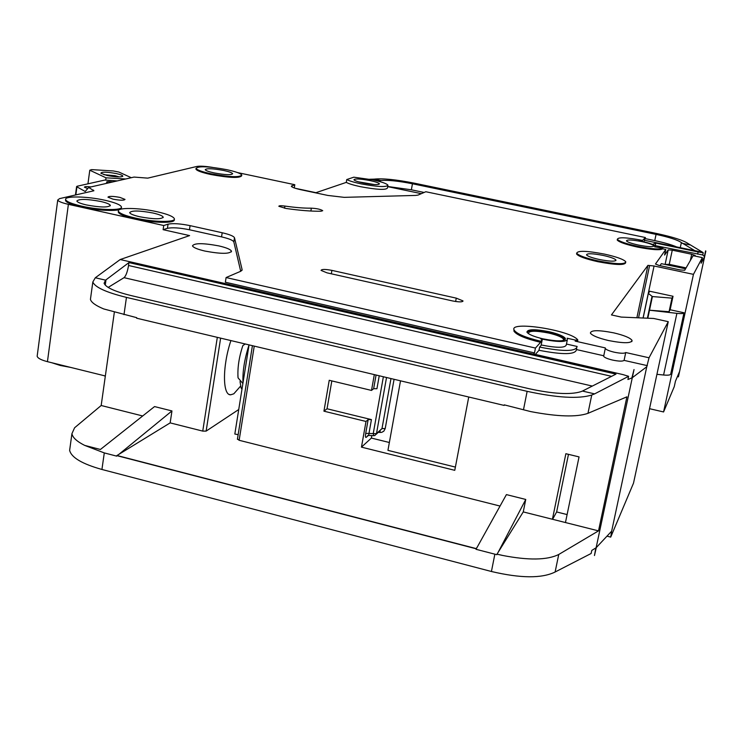 <?xml version="1.0" encoding="UTF-8"?>
<svg xmlns="http://www.w3.org/2000/svg" width="743" height="743" viewBox="0 0 743 743"><rect width="100%" height="100%" fill="white"/><g stroke="black" fill="none" stroke-linecap="round" stroke-linejoin="round"><path stroke-width="1.11" d="M116.27 173.556C120.737 174.568 122.911 175.469 122.79 176.267C120.756 177.326 115.564 177.085 107.224 175.524L100.881 173.305C101.289 171.726 106.416 171.809 116.27 173.556M119.317 176.936L115.165 175.729L103.881 174.67M131.297 177.707L118.843 172.032L113.41 170.964L91.64 169.608L89.782 170.221L87.943 183.827M89.782 170.221L106.017 177.809L105.72 179.982M125.697 178.979L106.017 177.809M373.896 184.543L358.98 181.979M346.74 179.555C349.396 180.948 354.123 182.369 360.912 183.827C377.481 186.883 386.49 187.338 387.939 185.193C386.713 183.577 381.512 181.775 372.327 179.787L353.817 177.187L346.74 179.555L346.266 182.388L315.942 192.688L295.473 188.341M387.837 185.759L387.447 188.007C385.998 190.18 376.989 189.734 360.42 186.679C353.631 185.221 348.913 183.79 346.266 182.388M358.414 181.812L374.481 184.58M363.243 183.001C373.153 184.831 378.558 185.1 379.441 183.818C378.716 182.852 375.605 181.775 370.088 180.586C360.262 178.766 354.875 178.496 353.928 179.769C354.615 180.725 357.717 181.803 363.243 183.001M284.913 206.071C295.389 207.576 304.203 208.272 311.345 208.17C316.824 208.467 320.623 209.303 322.722 210.687L321.05 211.216C311.633 211.383 299.949 210.464 285.999 208.458L278.839 206.285C278.959 205.635 280.984 205.56 284.913 206.071L284.56 208.226M212.517 167.379C205.226 166.218 200.034 165.903 196.951 166.432L147.755 178.134L134.065 177.075L88.696 187.44L93.906 190.765L59.589 198.622L57.731 200.006C58.344 201.399 61.892 202.839 68.384 204.334L163.729 225.519L168.048 224.172C172.887 223.169 180.224 223.662 190.078 225.64L222.194 232.754C229.466 234.426 233.562 236.079 234.482 237.723L242.116 269.672L240.918 271.186L226.095 277.548L535.452 348.058L540.57 342.328L540.774 341.26C525.626 337.61 516.756 333.886 514.156 330.115C508.305 320.447 571.293 330.264 577.813 339.997L575.388 340.08L575.184 341.121L605.276 347.91L605.276 348.476C606.223 349.749 609.204 350.984 614.21 352.191C620.535 353.482 624.38 353.594 625.736 352.526L624.083 360.374C622.718 361.46 618.882 361.367 612.566 360.076C607.56 358.86 604.588 357.606 603.65 356.315L603.65 355.739L576.475 349.572C575.602 354.708 563.11 354.95 538.991 350.278L539.622 347.102C563.751 351.764 576.252 351.55 577.107 346.452L566.463 344.046M103.779 375.596L105.311 376.209M51.694 362.714L60.257 365.463L70.641 367.404M157.2 211.764C139.359 207.687 116.66 207.288 118.416 211.216C119.474 213.408 125.112 215.693 135.337 218.061C153.662 222.278 176.388 222.519 174.317 218.628C173.119 216.389 167.416 214.105 157.2 211.764M174.187 219.519L174.187 219.538C176.249 223.439 153.532 223.206 135.207 218.99C124.982 216.622 119.344 214.337 118.286 212.126L118.406 211.309M105.107 200.294C87.34 196.226 63.982 195.762 65.644 199.644C66.573 201.724 71.941 203.907 81.749 206.164C99.999 210.371 123.384 210.678 121.406 206.833C120.338 204.715 114.905 202.533 105.107 200.294M121.295 207.622L121.276 207.734C123.254 211.588 99.878 211.291 81.619 207.083C71.82 204.817 66.452 202.644 65.523 200.554L65.616 199.83M604.421 254.097C586.766 250.735 577.543 250.447 576.744 253.214C578.704 255.573 585.772 258.137 597.939 260.877C615.882 264.267 625.16 264.573 625.773 261.768C623.646 259.344 616.523 256.79 604.421 254.097M625.671 262.716C624.622 265.372 615.325 265.028 597.771 261.685C585.605 258.945 578.537 256.391 576.587 254.013L576.689 253.094M599.267 259.483C609.994 261.517 615.557 261.694 615.947 260.022C614.684 258.573 610.421 257.041 603.149 255.416C592.533 253.4 586.989 253.224 586.533 254.886C587.722 256.316 591.967 257.849 599.267 259.483M662.895 248.088L654.667 246.834L655.28 246.044C653.45 244.317 647.924 242.562 638.701 240.778L642.11 240.927L642.556 240.398C626.46 237.351 618.074 236.989 617.377 239.302C619.244 241.401 625.977 243.741 637.578 246.304C651.722 249.054 660.165 249.648 662.895 248.088L662.737 248.84C660.007 250.4 651.565 249.806 637.42 247.057C625.829 244.493 619.095 242.153 617.229 240.045L617.359 239.255M226.884 169.692C208.634 166.339 198.353 165.903 196.041 168.373C196.979 169.98 201.901 171.763 210.798 173.732C229.346 177.122 239.664 177.558 241.781 175.06C240.741 173.425 235.772 171.633 226.884 169.692M241.689 175.627L241.661 175.812C239.552 178.32 229.225 177.883 210.687 174.494C201.79 172.525 196.867 170.741 195.929 169.135L196.003 168.596M526.898 332.019C530.038 330.152 537.43 330.403 549.086 332.78C558.114 334.935 563.482 337.173 565.172 339.486L565.237 339.635M542.957 338.836C557.519 341.641 565.005 341.511 565.386 338.446C563.686 336.133 558.318 333.904 549.291 331.749C534.914 328.973 527.465 329.103 526.954 332.14C528.542 334.415 533.873 336.653 542.957 338.836M575.388 340.08L567.104 338.214L567.522 338.808C567.104 342.207 558.792 342.356 542.594 339.235L540.653 338.78L542.251 339.616L541.09 345.43L539.622 347.102M567.234 340.257L566.37 344.529C565.934 347.993 557.631 348.161 541.443 345.031L541.183 344.975M230.915 340.582C222.343 365.946 222.426 395.508 230.683 394.802L233.813 393.809L240.268 386.481M139.823 216.77C153.68 219.306 161.472 219.426 163.181 217.114C162.485 215.767 159.067 214.402 152.937 213C139.247 210.473 131.483 210.362 129.644 212.665C130.294 213.984 133.694 215.359 139.823 216.77M608.489 340.526C623.897 343.507 631.726 343.424 631.959 340.266C629.971 337.731 623.906 335.26 613.755 332.864C598.561 329.911 590.778 330.003 590.397 333.133C592.255 335.622 598.282 338.093 608.489 340.526M563.175 340.535L563.575 339.217C562.024 337.099 557.101 335.047 548.826 333.078C535.638 330.524 528.812 330.644 528.347 333.44L528.449 333.626M638.59 245.097C648.36 246.945 653.413 247.168 653.766 245.766C652.568 244.484 648.509 243.082 641.58 241.559C631.894 239.72 626.86 239.506 626.46 240.899C627.594 242.162 631.643 243.565 638.59 245.097M86.541 204.966C100.481 207.501 108.404 207.641 110.308 205.365C109.685 204.093 106.435 202.783 100.556 201.437C86.773 198.92 78.879 198.79 76.854 201.047C77.43 202.3 80.653 203.61 86.541 204.966M214.086 172.905C225.175 174.93 231.361 175.199 232.652 173.704C232.039 172.729 229.067 171.652 223.736 170.481C212.749 168.466 206.573 168.206 205.217 169.692C205.792 170.658 208.746 171.726 214.086 172.905M113.01 199.161C120.06 200.452 124.062 200.536 125.019 199.412L119.948 197.406C112.936 196.124 108.942 196.041 107.958 197.155L113.01 199.161M204.984 251.078C220.95 254.032 229.782 254.05 231.472 251.134C230.525 249.388 226.318 247.642 218.86 245.905C203.118 242.98 194.322 242.961 192.474 245.868C193.347 247.586 197.517 249.323 204.984 251.078M376.172 180.651L380.815 180.521L374.166 179.128L369.624 179.258M652.586 244.419L655.781 243.1L698.114 251.951L703.24 252.787L702.618 252.267L644.831 240.37M421.346 193.663L387.688 186.632M642.556 240.398L645.426 237.537L643.875 241.837M676.975 247.085C671.876 244.828 664.465 242.664 654.759 240.602L645.193 238.605M424.132 192.465L411.371 189.799L387.716 186.484M242.45 346.777L242.868 345.541L245.246 343.981M240.026 381.54L241.104 387.995L242.014 389.044M242.887 383.527L238.048 377.843L237.89 375.605M242.998 382.877C242.45 371.797 244.466 359.129 249.054 344.882L234.825 434.023L238.15 434.664M379.236 375.772L376.933 388.738L373.645 388.691L371.509 390.428L329.233 380.286L323.939 411.176L366.011 421.467L361.46 447.137L454.772 470.328L468.74 397.013M371.509 390.428L374.314 374.602M238.735 409.523L206.136 431.107L202.746 431.107L170.156 422.888L171.958 410.935L154.544 406.579L100.416 449.469L84.674 445.391L104.289 452.914L116.725 456.137L116.967 455.487L476.217 548.594L476.022 549.3L506.41 494.606L525.756 499.454L523.258 511.908L552.42 519.255L565.869 453.713L579.048 456.899L565.46 522.543L552.42 519.255M500.048 506.057L239.135 440.283L237.556 439.02M476.022 549.3L496.9 554.696L497.011 554.167L502.017 555.327C528.329 560.491 547.238 560.203 558.745 554.473L598.514 530.874L565.46 522.543M598.514 530.874L626.906 396.827L587.964 413.34C576.624 417.287 557.519 416.702 530.66 411.585L504.256 404.861L504.144 405.418L504.553 404.935M114.348 312.199L101.178 405.502L74.597 427.764L71.932 433.661C72.619 437.553 76.863 441.463 84.674 445.391M142.693 415.969L101.178 405.502M705.85 251.088L678.433 376.785L679.492 371.704L675.443 381.224L674.254 386.666L663.573 411.956L649.531 408.687M606.975 536.158L610.718 537.105L633.519 483.117L668.254 321.673L653.673 318.468L621.213 317.085L611.452 314.93L647.933 265.362L654.063 265.994L693.451 274.353L663.573 411.956M37.252 355.507L37.159 356.213C37.689 358.191 41.106 360.011 47.441 361.665L105.348 375.986M117.218 180.921L104.791 180.066L77.012 186.27L76.919 186.855L85.194 191.49L88.696 187.44M540.57 342.328C525.422 338.669 516.543 334.944 513.952 331.155L513.97 329.53M575.184 341.121L577.627 341.074L577.766 340.21M668.254 321.673L649.029 357.782L625.736 352.526M705.766 251.236L704.578 256.716L701.151 263.236L702.367 257.617L693.451 274.353M702.367 257.617L693.117 255.676L684.73 270.238L680.3 269.96L659.115 265.465L655.456 264.025L665.784 249.472L662.737 248.84M645.426 237.537L425.823 191.74L418.04 195.084L415.606 195.428L344.148 197.35L327.83 195.437L300.85 189.716C295.185 188.462 292.008 187.32 291.33 186.279L294.804 184.71L237.602 172.608M456.267 298.138L462.963 300.878C462.61 302.169 459.137 302.197 452.543 300.934L327.022 272.848L321.06 270.396C321.626 269.133 325.239 269.124 331.898 270.378L456.267 298.138L455.645 301.509M665.784 249.472L664.595 255.063L668.208 249.889L672.276 250.168L691.705 254.245L695.16 255.434L694.881 256.047M654.741 245.515L702.767 254.97L704.596 256.623M163.729 225.519L163.116 229.689L189.595 235.596L120.19 259.539L623.005 374.602L628.597 376.311L627.919 379.515L631.866 377.936L634.03 369.55L594.465 555.541L596.295 547.572L611.656 531.161L646.772 366.736L632.302 377.704L634.03 369.55M226.095 277.548L225.37 282.229L534.486 352.906L533.539 353.984L623.005 374.602M535.452 348.058L534.486 352.906M576.689 348.495L576.475 349.572M294.284 187.942L294.804 184.71M655.781 243.1L655.317 245.264M705.59 250.865L704.392 256.335M678.359 376.887L678.963 372.949M702.618 252.267L688.399 243.723C683.718 240.453 673.177 237.054 656.766 233.516L414.065 183.122C395.991 179.565 382.691 178.236 374.166 179.128M703.24 252.787L702.767 254.97M558.745 554.473L555.114 572.008L591.131 553.489L591.781 550.424L595.84 547.935L594.465 555.541M649.029 357.782L646.772 366.736M610.718 537.105L611.656 531.161M497.011 554.167L502.027 555.29M497.104 554.009L523.258 511.908M476.217 548.594L477.275 547.043M504.144 405.418L136.619 318.199L136.693 317.67L103.732 308.949C95.689 305.587 91.259 302.401 90.432 299.383L90.757 297.024M117.013 455.496L170.156 422.888M380.815 180.521C387.781 179.899 398.322 180.976 412.439 183.762L656.069 234.389C669.248 237.231 677.672 239.961 681.368 242.571L694.807 250.642M689.764 244.874L682.223 243.305M126.449 297.395L527.14 391.338C557.12 397.821 578.658 399.056 591.753 395.025L594.604 393.883L582.447 391.059L580.729 391.728C570.187 394.886 553.024 393.892 529.239 388.747L131.056 295.565C114.821 291.572 105.84 287.467 104.094 283.241L105.58 280.157L95.299 277.771L92.829 281.987C94.946 287.253 106.147 292.389 126.449 297.395L123.988 314.661M95.299 277.771L120.19 259.539M105.58 280.157L128.948 262.585L615.975 374.119L582.447 391.059M594.604 393.883L628.597 376.311M90.925 186.93C86.829 186.428 84.656 186.512 84.405 187.18L87.646 188.546M112.741 181.942C108.812 181.459 106.732 181.524 106.509 182.156L108.051 183.01M555.114 572.008C541.805 578.528 520.574 578.36 491.429 571.497L101.93 469.465C82.185 463.938 71.421 457.577 69.628 450.369L70.074 447.175M476.124 548.771L116.8 455.626M654.063 265.994L643.057 318.013M643.132 318.013L648.342 293.439L649.781 291.247L673.028 296.271L670.13 309.747L684.034 312.775L670.669 374.24C670.093 375.141 667.725 375.401 663.583 375.011L656.923 374.323M647.933 265.362L636.881 317.753M632.079 340.545L631.884 341.455M648.342 293.439L652.41 296.559L649.512 310.212L676.901 313.351C681.071 313.797 683.43 313.648 683.978 312.896L684.034 312.775M652.41 296.559L671.978 298.138L669.062 311.698L649.512 310.212L647.812 318.218M669.062 311.698L670.13 309.747M651.992 296.476L647.385 318.199M671.978 298.138L673.028 296.271M240.704 271.269L233.831 241.893C232.912 240.23 228.825 238.568 221.553 236.887L189.456 229.763C179.62 227.776 172.274 227.302 167.444 228.324L163.116 229.689M128.948 262.585L128.539 265.492L611.582 376.339M592.301 386.072L124.035 277.668L108.172 287.42M124.035 277.668C125.966 275.867 127.462 271.817 128.539 265.492M118.991 454.279L171.958 410.935M498.089 552.43L525.756 499.454M535.369 354.411L538.991 350.278M540.774 341.26L542.251 339.616M624.083 360.374L647.348 365.649M685.566 268.79L661.344 263.654L659.97 265.65M686.077 267.898L669.248 264.341L664.957 264.424M698.114 251.951L697.64 254.125M368.723 435.342L368.983 433.41L365.705 433.42L368.156 419.6L366.011 421.467M371.816 435.574L371.37 438.064L361.46 447.137M368.156 419.6L371.435 419.609L368.983 433.41L373.227 433.633L383.379 376.757M331.824 380.908L327.041 408.771L371.435 419.609M327.041 408.771L323.939 411.176M400.514 380.825L387.939 450.36L455.385 467.087M371.37 438.064L389.36 442.503M552.578 519.301L556.637 511.955L567.113 514.583M556.637 511.955L568.479 454.344M368.621 435.417L373.729 435.677M202.746 431.107L217.318 337.35M254.245 346.117L239.135 440.283M76.919 186.855L75.851 194.815M93.488 190.087L93.404 190.728M68.384 204.334L47.441 361.665M591.753 395.025L587.964 413.34M104.289 452.914L101.93 469.465M494.857 554.185L491.429 571.497M527.14 391.338L523.546 409.439M649.568 265.706L638.562 317.818M676.901 313.351L663.583 375.011M683.978 312.896L670.669 374.24M105.998 279.832L105.255 285.126M681.368 242.571L680.244 247.772M656.069 234.389L654.759 240.602M412.439 183.762L411.371 189.799M380.462 180.53L380.249 181.729M642.11 240.927L642.008 241.419M668.208 249.889L665.18 264.071M291.98 185.592L291.785 186.781M242.116 269.672L242.004 270.378M234.509 237.806L233.859 241.977M222.194 232.754L221.553 236.887M190.078 225.64L189.456 229.763M168.048 224.172L167.444 228.324M311.345 208.17L310.871 211.021M672.276 250.168L669.248 264.341M691.705 254.245L690.358 260.459M331.898 270.378L331.322 273.814M365.705 433.42C365.24 436.466 365.407 437.776 366.206 437.33L368.5 435.342M368.342 435.407L366.206 437.33M373.645 388.691L376.069 375.02M386.536 377.509L376.487 433.624L381.995 428.572L390.976 378.558M378.28 432.407L381.716 432.361L383.843 431.163L385.208 428.572L381.995 428.572L376.302 434.228M394.078 379.292L385.208 428.572M220.625 338.139L206.136 431.107M376.487 433.624L373.227 433.633L373.85 435.686L374.936 435.472L376.487 433.624M373.85 435.686L374.936 435.472M380.221 432.51L379.989 430.838M118.416 211.216L118.286 212.126M65.644 199.644L65.523 200.554M576.744 253.214L576.587 254.013M615.947 260.022L615.817 260.644M196.041 168.373L195.929 169.135M565.386 338.446L565.172 339.486M230.683 394.802L229.271 394.459M163.181 217.114L163.107 217.634M631.959 340.266L631.661 341.659M563.575 339.217L563.333 340.415M653.766 245.766L653.654 246.277M110.308 205.365L110.243 205.83M231.472 251.134L231.352 251.896M76.603 186.567L75.489 194.898M71.932 433.661L69.628 450.369M92.829 281.987L90.432 299.383M57.731 200.006L37.159 356.213M577.813 340.183L577.627 341.074M514.156 330.115L513.952 331.155M617.377 239.302L617.229 240.045M678.331 376.729L679.371 371.992M605.276 348.476L603.65 356.315M705.748 251.041L704.559 256.511M234.482 237.723L233.831 241.893M462.963 300.878L462.87 301.352M238.048 377.843C237.388 367.961 238.995 357.197 242.868 345.541M241.977 389.239L241.113 388.004M243.713 378.363L247.707 353.389M368.537 435.407L367.757 435.482M252.416 345.681L237.407 439.327"/></g></svg>
